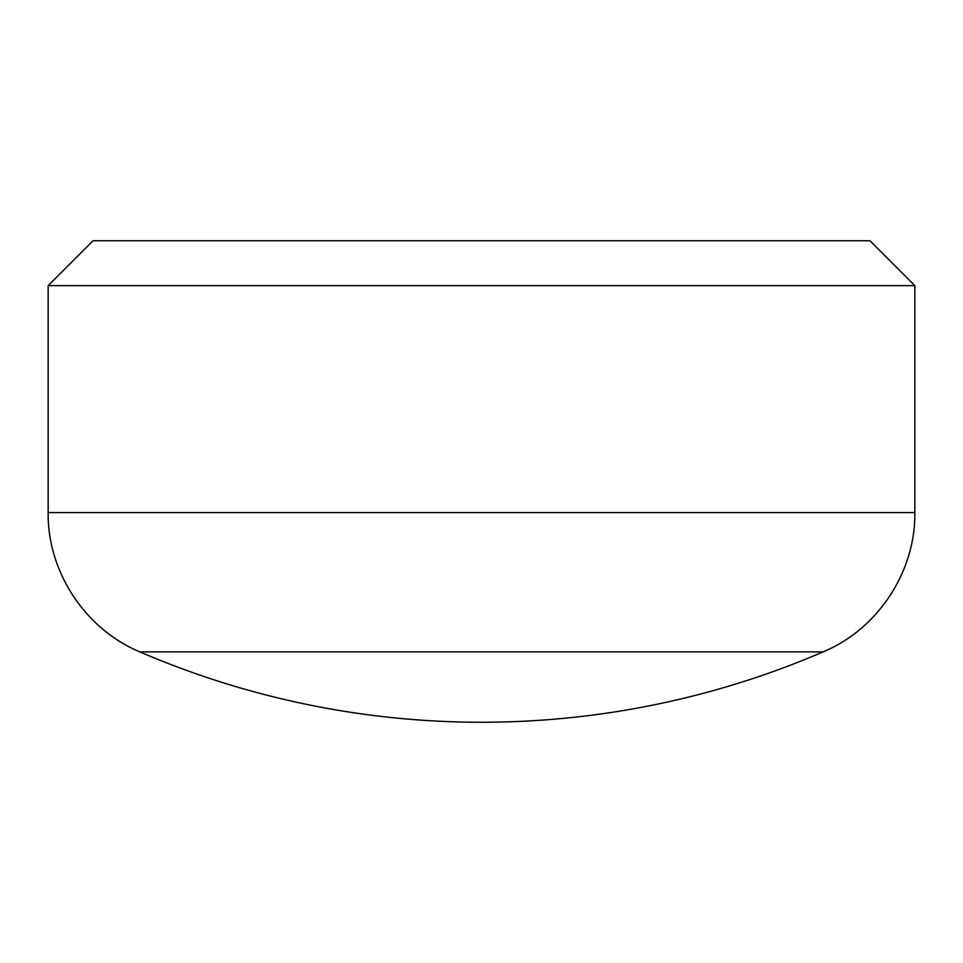 <?xml version="1.0" encoding="UTF-8"?>
<svg xmlns="http://www.w3.org/2000/svg" width="963" height="963" viewBox="0 0 963 963"><rect width="100%" height="100%" fill="white"/><g stroke="black" fill="none" stroke-linecap="round" stroke-linejoin="round"><path stroke-width="1.44" d="M48.15 285.638L93.038 240.75L869.962 240.75L914.85 285.638L48.15 285.638L48.15 512.569C47.428 571.817 85.153 629.116 139.864 651.879A864.425 864.425 0 0 0 823.136 651.879L139.864 651.879M914.85 285.638L914.85 512.569L48.15 512.569M914.85 512.569C915.572 571.817 877.847 629.116 823.136 651.879"/></g></svg>
